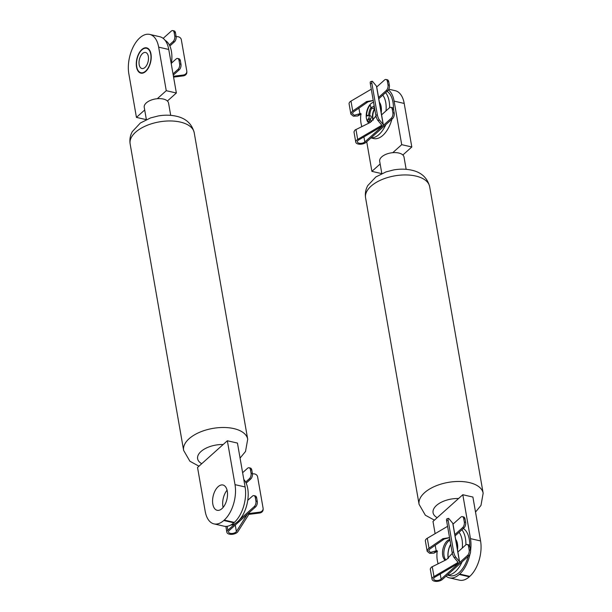 <?xml version="1.0" encoding="UTF-8"?>
<svg xmlns="http://www.w3.org/2000/svg" width="612" height="612" viewBox="0 0 612 612"><rect width="100%" height="100%" fill="white"/><g stroke="black" fill="none" stroke-linecap="round" stroke-linejoin="round"><path stroke-width="0.92" d="M450.723 544.389A12.967 7.069 -77.1 0 0 448.275 558.098A12.967 7.069 -77.1 0 0 448.321 558.335M470.574 550.678A26.347 14.367 -77.1 0 0 470.475 538.629L462.81 494.733L432.99 521.432L435.124 533.656M446.056 576.183A26.347 14.367 -77.1 0 0 449.445 577.858A26.347 14.367 -77.1 0 0 459.222 574.469L469.312 576.787L469.771 576.374L459.681 574.064L459.222 574.469M459.681 574.064A26.347 14.367 -77.1 0 0 469.978 554.112M469.312 576.787A26.347 14.367 102.9 0 1 459.536 580.176L449.445 577.858M470.475 538.629L480.565 540.939L472.9 497.051L462.81 494.733M480.565 540.939A26.347 14.367 102.9 0 1 469.771 576.374M381.827 173.571L379.685 161.3A12.347 6.327 -9.9 0 1 392.766 152.679A12.347 6.327 -9.9 0 1 398.733 153.015A12.347 6.327 -9.9 0 1 402.857 154.997A12.347 6.327 -9.9 0 1 404.012 157.047L406.154 169.325M392.766 152.679L401.717 144.669L411.807 146.979L404.203 103.443L394.113 101.125A26.76 14.589 -77.1 0 0 388.39 89.91M402.857 154.997L411.807 146.979M366.726 141.747L371.897 171.368L380.151 163.97M371.897 171.368L381.72 173.617M401.717 144.669L394.113 101.125M388.765 89.214L395.276 90.706A26.76 14.589 102.9 0 1 404.203 103.443M227.274 491.184A12.967 7.069 -77.1 0 0 222.944 485.01A12.967 7.069 -77.1 0 0 215.141 490.656A12.967 7.069 -77.1 0 0 212.823 504.12A12.967 7.069 -77.1 0 0 217.145 510.293A12.967 7.069 -77.1 0 0 224.956 504.648A12.967 7.069 -77.1 0 0 227.274 491.184M227.067 490.197A12.967 7.069 -77.1 0 0 222.913 506.43A12.967 7.069 -77.1 0 0 223.12 507.417M224.229 520.085A26.347 14.367 -77.1 0 0 235.016 484.65L227.358 440.762L201.746 463.689L197.538 467.461L205.196 511.349A26.347 14.367 -77.1 0 0 213.993 523.887A26.347 14.367 -77.1 0 0 223.77 520.498L233.861 522.809L234.32 522.403L224.229 520.085L223.77 520.498M233.861 522.809A26.347 14.367 102.9 0 1 224.084 526.198L213.993 523.887M235.016 484.65L245.106 486.961L237.448 443.073L227.358 440.762M245.106 486.961A26.347 14.367 102.9 0 1 234.32 522.403M150.98 54.032A12.967 7.069 -77.1 0 0 146.65 47.858A12.967 7.069 -77.1 0 0 138.847 53.504A12.967 7.069 -77.1 0 0 136.522 66.968A12.967 7.069 -77.1 0 0 140.852 73.142A12.967 7.069 -77.1 0 0 148.655 67.496A12.967 7.069 -77.1 0 0 150.98 54.032M146.375 119.592L144.233 107.322A12.347 6.327 -9.9 0 1 157.307 98.708A12.347 6.327 -9.9 0 1 163.282 99.037A12.347 6.327 -9.9 0 1 167.405 101.018A12.347 6.327 -9.9 0 1 168.56 103.076L170.702 115.347M157.307 98.708L166.257 90.691L176.355 93.009L168.751 49.465L158.661 47.155A26.76 14.589 -77.1 0 0 149.733 34.417A26.76 14.589 -77.1 0 0 139.804 37.86A26.76 14.589 -77.1 0 0 128.841 73.853L136.438 117.389L144.7 109.999M167.405 101.018L176.355 93.009M136.438 117.389L146.268 119.646M166.257 90.691L158.661 47.155M149.733 34.417L159.824 36.735A26.76 14.589 102.9 0 1 168.751 49.465M230.67 525.081A24.702 13.464 -77.1 0 0 247.73 488.521A24.702 13.464 -77.1 0 0 243.79 479.41M462.297 548.046A21.405 11.674 -77.1 0 0 462.045 539.715A21.405 11.674 -77.1 0 0 459.061 532.318M438.039 563.782A24.702 13.464 102.9 0 1 437.909 563.071A24.702 13.464 102.9 0 1 437.848 562.711M461.892 529.778A24.702 13.464 102.9 0 1 465.434 538.422A24.702 13.464 102.9 0 1 465.908 544.833M457.508 549.851A13.173 7.183 -77.1 0 0 457.462 543.823A13.173 7.183 -77.1 0 0 455.672 539.34M450.692 544.198A13.173 7.183 -77.1 0 0 448.16 558.198A13.173 7.183 -77.1 0 0 448.198 558.427M469.725 546.072A24.702 13.464 -77.1 0 0 469.266 539.302A24.702 13.464 -77.1 0 0 463.322 528.508M447.28 575.081L449.981 575.701A24.702 13.464 -77.1 0 0 468.195 556.362M462.129 561.793A24.702 13.464 102.9 0 1 447.38 574.997M386.004 110.894A21.405 11.674 -77.1 0 0 385.751 102.564A21.405 11.674 -77.1 0 0 382.76 95.174M361.746 126.638A24.702 13.464 102.9 0 1 361.615 125.919A24.702 13.464 102.9 0 1 361.554 125.559M385.598 92.634A24.702 13.464 102.9 0 1 389.14 101.278A24.702 13.464 102.9 0 1 389.607 107.689M381.215 112.707A13.173 7.183 -77.1 0 0 381.161 106.672A13.173 7.183 -77.1 0 0 379.379 102.189M393.432 108.921A24.702 13.464 -77.1 0 0 392.965 102.15A24.702 13.464 -77.1 0 0 387.029 91.356M370.987 137.93L373.687 138.549A24.702 13.464 -77.1 0 0 391.902 119.21M385.828 124.641A24.702 13.464 102.9 0 1 371.086 137.845M171.306 64.115A24.702 13.464 -77.1 0 0 165.118 40.354M373.504 101.944L372.907 102.487A10.871 5.929 -77.1 0 0 370.872 103.742A10.871 5.929 -77.1 0 0 366.297 114.1A10.871 5.929 -77.1 0 0 369.005 123.089M371.277 89.191L350.997 101.102A5.76 2.953 170.1 0 0 350.049 101.783A5.76 2.953 170.1 0 0 349.085 103.856L350.883 114.153L351.808 111.835L352.734 111.047L366.58 101.554L373.251 100.46M376.028 116.181L370.229 122.454L354.983 130.05L353.973 131.863L355.771 142.168A5.76 2.953 170.1 0 0 360.009 144.248A5.76 2.953 170.1 0 0 366.16 142.259L392.537 118.644A4.116 2.241 102.9 0 0 394.22 113.105L393.615 109.617A4.116 2.241 102.9 0 0 392.238 107.658L390.892 107.352A4.116 2.241 -77.1 0 0 389.37 107.88L381.59 114.849M390.892 107.352A4.116 2.241 -77.1 0 1 392.269 109.311L392.873 112.792A4.116 2.241 -77.1 0 1 391.19 118.33L364.813 141.953A4.116 2.111 -9.9 0 1 360.422 143.369A4.116 2.111 -9.9 0 1 357.393 141.885A4.116 2.111 -9.9 0 1 358.762 139.918L382.5 125.98A2.471 1.262 170.1 0 0 383.326 124.794A2.471 1.262 170.1 0 0 383.166 124.465L379.432 119.975L377.918 120.48L381.651 124.97A0.826 0.421 -9.9 0 1 381.704 125.078A0.826 0.421 -9.9 0 1 381.429 125.475L357.683 139.414A5.76 2.953 170.1 0 0 356.735 140.102A5.76 2.953 170.1 0 0 355.771 142.168M377.918 120.48A4.116 0.995 -108.4 0 1 375.837 115.301L377.352 114.796L371.851 83.247L370.329 83.76A4.116 0.995 -108.4 0 1 370.535 81.74L372.05 81.235A4.116 0.995 71.6 0 0 371.851 83.247M375.837 115.301L370.329 83.76M378.545 97.43L386.325 90.469A4.116 2.241 -77.1 0 0 388.016 84.93L389.362 85.236A4.116 2.241 102.9 0 1 387.671 90.775L378.774 98.739M373.259 100.506L367.973 101.867L353.147 112.141L352.489 113.801L354.272 115.255L359.879 113.679L357.676 115.974L353.369 116.188L350.883 114.153M383.326 124.794L376.64 86.483A2.471 1.262 170.1 0 0 376.479 86.147L372.746 81.656A4.116 0.995 71.6 0 0 372.05 81.235M361.225 114L357.676 115.982L359.894 113.671A1.232 0.673 102.9 0 1 360.407 113.457A1.232 0.673 102.9 0 1 360.835 114.566A20.586 11.223 -77.1 0 0 361.883 126.569M388.016 84.93L387.404 81.442A4.116 2.241 -77.1 0 0 386.034 79.484L387.381 79.797A4.116 2.241 102.9 0 1 388.75 81.756L389.362 85.236M386.034 79.484A4.116 2.241 -77.1 0 0 384.504 80.019L376.724 86.981M377.352 114.796A4.116 0.995 71.6 0 0 379.432 119.975M449.927 539.799L449.2 539.631A10.871 5.929 -77.1 0 0 447.165 540.886A10.871 5.929 -77.1 0 0 442.591 551.251A10.871 5.929 -77.1 0 0 445.299 560.24M445.903 559.942A10.871 5.929 102.9 0 1 444.029 550.762A10.871 5.929 102.9 0 1 448.512 541.199A10.871 5.929 102.9 0 1 449.988 540.174M447.579 526.343L427.298 538.254A5.76 2.953 170.1 0 0 426.342 538.935A5.76 2.953 170.1 0 0 425.378 541L427.176 551.305L428.102 548.979L429.027 548.199L442.874 538.698L449.545 537.611M452.329 553.332L446.523 559.597L431.276 567.202L430.267 569.015L432.064 579.319A5.76 2.953 170.1 0 0 436.302 581.4A5.76 2.953 170.1 0 0 442.453 579.411L468.83 555.788A4.116 2.241 102.9 0 0 470.521 550.257L469.909 546.768A4.116 2.241 102.9 0 0 468.532 544.81L467.193 544.504A4.116 2.241 -77.1 0 0 465.663 545.032L457.883 551.993M467.193 544.504A4.116 2.241 -77.1 0 1 468.562 546.462L469.174 549.943A4.116 2.241 -77.1 0 1 467.484 555.482L441.107 579.097A4.116 2.111 -9.9 0 1 436.716 580.52A4.116 2.111 -9.9 0 1 433.686 579.036A4.116 2.111 -9.9 0 1 435.056 577.07L458.801 563.124A2.471 1.262 170.1 0 0 459.62 561.946A2.471 1.262 170.1 0 0 459.459 561.617L455.726 557.127L454.211 557.631L457.944 562.122A0.826 0.421 -9.9 0 1 457.998 562.229A0.826 0.421 -9.9 0 1 457.722 562.627L433.984 576.565A5.76 2.953 170.1 0 0 433.036 577.246A5.76 2.953 170.1 0 0 432.064 579.319M454.211 557.631A4.116 0.995 -108.4 0 1 452.13 552.452L453.645 551.947L448.145 520.399L446.63 520.904A4.116 0.995 -108.4 0 1 446.829 518.892L448.344 518.387A4.116 0.995 71.6 0 0 448.145 520.399M452.13 552.452L446.63 520.904M454.846 534.582L462.626 527.613A4.116 2.241 -77.1 0 0 464.309 522.082L465.656 522.388A4.116 2.241 102.9 0 1 463.965 527.927L455.068 535.89M449.2 539.631L449.805 539.096M449.552 537.657L444.266 539.019L429.448 549.293L428.783 550.953L430.565 552.399L436.172 550.831L433.977 553.126L429.67 553.34L427.176 551.305M459.62 561.946L452.934 523.635A2.471 1.262 170.1 0 0 452.773 523.298L449.04 518.808A4.116 0.995 71.6 0 0 448.344 518.387M437.519 551.152L433.977 553.126L436.195 550.823A1.232 0.673 102.9 0 1 436.708 550.609A1.232 0.673 102.9 0 1 437.129 551.718A20.586 11.223 -77.1 0 0 438.177 563.721M464.309 522.082L463.697 518.593A4.116 2.241 -77.1 0 0 462.328 516.635L463.674 516.949A4.116 2.241 102.9 0 1 465.043 518.907L465.656 522.388M462.328 516.635A4.116 2.241 -77.1 0 0 460.798 517.163L453.018 524.132M453.645 551.947A4.116 0.995 71.6 0 0 455.726 557.127M256.658 497.885L255.311 497.571A4.116 2.241 -77.1 0 0 253.934 495.613L255.28 495.927A4.116 2.241 102.9 0 1 256.658 497.885L257.262 501.366A4.116 2.241 102.9 0 1 255.579 506.904L229.194 530.52A4.116 2.111 170.1 0 0 228.505 532.004A4.116 2.111 170.1 0 0 232.04 533.473A4.116 2.111 170.1 0 0 236.393 531.53L247.126 514.6A2.471 1.262 -9.9 0 1 249.428 513.468L259.618 512.168A4.116 3.519 0.1 0 0 263.129 508.694L263.129 509.544A4.116 3.519 -179.9 0 1 259.618 513.024L249.421 514.317A0.826 0.421 170.1 0 0 248.656 514.7L237.923 531.621A5.76 2.953 -9.9 0 1 237.272 532.371A5.76 2.953 -9.9 0 1 231.122 534.368A5.76 2.953 -9.9 0 1 226.884 532.287A5.76 2.953 -9.9 0 1 227.855 530.214L235.536 523.337M252.458 473.91L252.932 473.856A4.116 3.519 0.1 0 1 257.591 476.717L263.099 508.266A4.116 3.519 0.1 0 1 263.129 508.694M251.792 470.016L250.446 469.71A4.116 2.241 -77.1 0 0 249.076 467.752L250.415 468.058A4.116 2.241 102.9 0 1 251.792 470.016L252.396 473.497A4.116 2.241 102.9 0 1 250.713 479.035L246.146 483.128M250.446 469.71L251.058 473.191A4.116 2.241 -77.1 0 1 249.367 478.729L245.634 482.072M253.934 495.613A4.116 2.241 -77.1 0 0 252.412 496.148L247.753 500.31M249.076 467.752A4.116 2.241 -77.1 0 0 247.546 468.279L242.62 472.693M239.613 519.687L254.232 506.598A4.116 2.241 -77.1 0 0 255.915 501.06L255.311 497.571M176.157 36.766L176.638 36.705A4.116 3.519 0.1 0 1 181.297 39.566L186.805 71.114A4.116 3.519 0.1 0 1 186.836 71.543L186.828 72.392A4.116 3.519 -179.9 0 1 183.325 75.873L173.579 77.112M175.499 32.864L174.152 32.558A4.116 2.241 -77.1 0 0 172.775 30.6L174.122 30.906A4.116 2.241 102.9 0 1 175.499 32.864L176.103 36.353A4.116 2.241 102.9 0 1 174.42 41.884L169.845 45.977M174.152 32.558L174.757 36.039A4.116 2.241 -77.1 0 1 173.074 41.578L169.333 44.928M177.641 58.469L178.987 58.775A4.116 2.241 102.9 0 1 180.364 60.733L179.018 60.427A4.116 2.241 -77.1 0 0 177.641 58.469A4.116 2.241 -77.1 0 0 176.111 58.997L171.459 63.158M172.775 30.6A4.116 2.241 -77.1 0 0 171.253 31.128L163.167 38.365M173.012 73.853L177.939 69.447A4.116 2.241 -77.1 0 0 179.622 63.908L179.018 60.427M180.364 60.733L180.968 64.214A4.116 2.241 102.9 0 1 179.285 69.753L173.242 75.161M173.433 76.278L183.325 75.016A4.116 3.519 0.1 0 0 186.836 71.543M369.197 122.997A10.809 5.891 102.9 0 1 367.621 121.054A1.056 0.574 102.9 0 1 367.85 119.508L368.615 118.514A1.821 0.995 -77.1 0 0 369.181 116.655A1.821 0.995 -77.1 0 0 368.539 115.431A1.821 0.995 -77.1 0 0 368.087 115.507L367.231 115.959A1.056 0.574 102.9 0 1 366.971 115.997A1.056 0.574 102.9 0 1 366.596 115.186A10.809 5.891 102.9 0 1 369.602 105.738A1.056 0.574 102.9 0 1 369.763 105.555A1.056 0.574 102.9 0 1 370.153 105.417A1.056 0.574 102.9 0 1 370.467 105.777L371.216 108.095A6.587 3.588 102.9 0 1 371.844 107.437A6.587 3.588 102.9 0 1 373.481 106.572L374.139 105.585M374.468 107.444A6.587 3.588 102.9 0 0 373.863 107.903A6.587 3.588 102.9 0 0 373.236 108.553L371.216 108.095M374.345 106.771L373.481 106.572M368.623 115.454A10.809 5.891 102.9 0 1 370.948 107.268M370.214 122.461A10.809 5.891 102.9 0 1 369.64 121.513A1.056 0.574 102.9 0 1 369.87 119.967L370.627 118.973A1.821 0.995 -77.1 0 0 371.193 117.114A1.821 0.995 -77.1 0 0 370.558 115.898L368.539 115.431M375.898 116.425L375.248 116.67A6.587 3.588 102.9 0 1 373.136 119.072L373.19 120.097M371.752 108.217A8.851 4.827 -77.1 0 0 369.732 115.706M374.651 108.5A8.851 4.827 -77.1 0 0 372.593 118.506A8.851 4.827 -77.1 0 0 373.068 120.22M370.298 119.409A8.851 4.827 -77.1 0 0 371.652 121.482M374.751 109.051A8.231 4.491 -77.1 0 0 373.136 119.08M142.535 53.535A8.231 4.491 102.9 0 1 145.595 52.479A8.231 4.491 102.9 0 1 148.487 58.859A8.231 4.491 102.9 0 1 144.968 67.465A8.231 4.491 102.9 0 1 141.915 68.529A8.231 4.491 102.9 0 1 139.016 62.141A8.231 4.491 102.9 0 1 142.535 53.535M145.602 71.122A12.554 6.847 102.9 0 1 140.944 72.736A12.554 6.847 102.9 0 1 136.53 62.998A12.554 6.847 102.9 0 1 141.9 49.878A12.554 6.847 102.9 0 1 146.559 48.264A12.554 6.847 102.9 0 1 150.973 58.002A12.554 6.847 102.9 0 1 145.602 71.122M415.747 176.042A32.52 16.654 170.1 0 0 381.345 179.821A32.52 16.654 170.1 0 0 365.586 197.86C364.913 193.461 365.655 189.353 367.82 185.528L375.829 176.975L386.057 171.888L393.684 169.929C399.95 168.835 405.932 168.912 411.624 170.167C421.301 172.247 427.314 177.755 429.662 186.675A32.52 16.654 170.1 0 0 415.747 176.042M475.524 512.053L480.971 505.443L483.159 493.203A32.52 16.654 170.1 0 0 469.243 482.57A32.52 16.654 170.1 0 0 434.841 486.349A32.52 16.654 170.1 0 0 419.09 504.38L425.363 515.227L434.421 520.154M458.602 498.505A20.173 10.328 170.1 0 0 436.463 505.466A20.173 10.328 170.1 0 0 437.197 517.668M180.295 122.063A32.52 16.654 170.1 0 0 145.893 125.85A32.52 16.654 170.1 0 0 130.134 143.881C129.461 139.49 130.203 135.374 132.368 131.549L140.377 122.997L150.606 117.909L158.233 115.959C164.498 114.857 170.473 114.941 176.172 116.188C185.849 118.277 191.862 123.777 194.211 132.697A32.52 16.654 170.1 0 0 180.295 122.063M240.065 458.082L245.519 451.472L247.707 439.225A32.52 16.654 170.1 0 0 233.792 428.591A32.52 16.654 170.1 0 0 199.39 432.378A32.52 16.654 170.1 0 0 183.631 450.409L189.911 461.249L198.969 466.183M223.15 444.526A20.173 10.328 170.1 0 0 201.011 451.488A20.173 10.328 170.1 0 0 201.746 463.689M352.734 111.047L350.997 101.102M357.683 139.414L355.947 129.469M381.429 125.475L381.261 124.496M364.813 141.953L363.926 136.889M392.269 109.311L393.615 109.617M392.873 112.792L394.22 113.105M386.325 90.469L387.671 90.775M360.782 113.878L359.894 113.671L358.9 108.079M383.166 124.465L376.479 86.147M367.2 102.357L365.808 102.043M391.19 118.33L392.537 118.644M387.404 81.442L388.75 81.756M429.027 548.199L427.298 538.254M433.984 576.565L432.248 566.62M457.722 562.627L457.554 561.648M441.107 579.097L440.219 574.033M468.562 546.462L469.909 546.768M469.174 549.943L470.521 550.257M462.626 527.613L463.965 527.927M436.172 550.831L435.193 545.231M459.459 561.617L452.773 523.298M443.493 539.509L442.109 539.195M436.195 550.823L437.075 551.022M467.484 555.482L468.83 555.788M463.697 518.593L465.043 518.907M252.396 473.497L251.058 473.191M235.268 525.088L236.393 531.53M249.268 512.558L249.428 513.468M227.167 526.297L227.855 530.214M257.262 501.366L255.915 501.06M255.579 506.904L254.232 506.598M250.713 479.035L249.367 478.729M259.618 512.168L259.618 513.024M176.103 36.353L174.757 36.039M180.968 64.214L179.622 63.908M179.285 69.753L177.939 69.447M174.42 41.884L173.074 41.578M183.325 75.016L183.325 75.873M370.52 105.945L369.602 105.738M368.064 115.523L366.596 115.186M370.627 118.973L368.615 118.514M369.87 119.967L367.85 119.508M369.64 121.513L367.621 121.054M365.586 197.86L419.09 504.38M429.662 186.675L483.159 493.203M130.134 143.881L183.631 450.409M194.211 132.697L247.707 439.225M226.884 532.287L225.859 526.397M142.665 73.134L140.944 72.736M148.28 48.654L146.559 48.264"/></g></svg>
